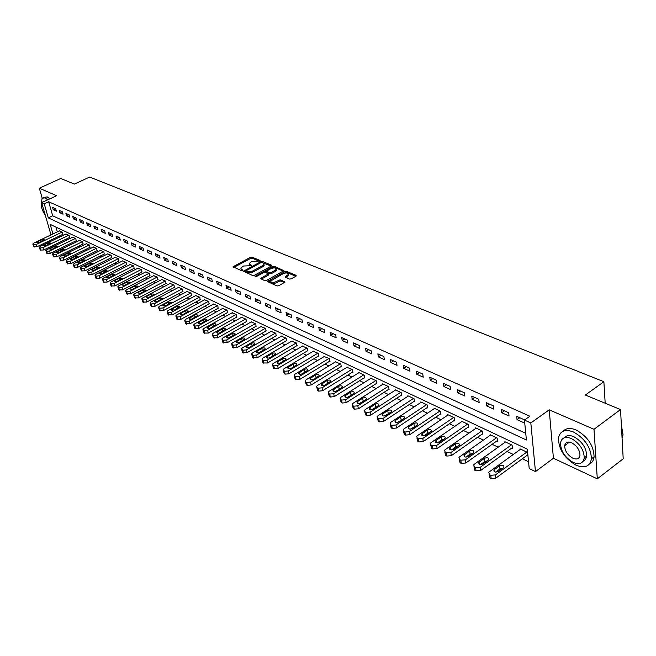 <?xml version="1.0" encoding="UTF-8"?>
<svg xmlns="http://www.w3.org/2000/svg" width="656" height="656" viewBox="0 0 656 656"><rect width="100%" height="100%" fill="white"/><g stroke="black" fill="none" stroke-linecap="round" stroke-linejoin="round"><path stroke-width="0.98" d="M259.883 261.014L260.006 260.44L252.043 257.16L250.371 257.349L233.06 266.771L241.187 270.575L242.376 270.444L242.515 269.862L241.49 269.419L240.736 268.066L243.54 266.016L251.166 265.713L251.297 265.131L250.264 264.696L249.501 263.343L250.871 262.08L252.273 261.326L259.883 261.014M567.735 442.144L567.924 443.259M289.394 279.054L291.149 278.857L295.946 276.192L296.086 275.331L286.647 271.436L284.909 271.625L267.361 281.457L276.98 285.95L278.743 285.762L285.016 282.113L280.719 279.915L278.964 280.112L276.069 281.711C272.74 282.9 270.953 282.654 270.707 280.965L283.113 273.691C286.442 272.511 288.222 272.765 288.46 274.446L285.089 276.881L289.394 279.054M620.527 409.557L623.2 458.798L597.304 478.839L593.992 429.286L620.527 409.557L585.341 395.035L603.873 381.702L89.683 177.054L74.366 184.09L60.762 178.481L39.327 188.206L56.629 195.726L41.631 202.638L44.231 203.811L48.667 201.761L529.892 416.224L524.447 420.078L530.819 422.948L535.468 471.59L529.212 468.564L527.309 449.171L50.176 224.385L52.939 233.954M593.992 429.286L549.22 409.828L530.819 422.948M271.387 266.033L271.551 265.204L262.523 261.482L260.834 261.67L243.45 271.223L252.634 275.495L254.356 275.307L271.387 266.033M274.454 266.402L283.933 270.674L266.41 280.473L264.671 280.661L260.489 278.513L268.296 273.913L265.442 272.363L263.728 272.552L256.488 276.496L255.11 276.315L272.74 266.598L274.454 266.402L274.667 267.5L283.417 271.117M39.327 188.206L42.189 198.112M48.667 201.761L52.701 215.808L525.751 433.329M53.243 209.756L56.4 211.183L55.735 208.829L52.57 207.403L53.243 209.756L55.473 208.715M59.852 212.749L63.066 214.2L62.394 211.831L59.188 210.387L59.852 212.749L62.099 211.699M66.576 215.791L69.831 217.267L69.167 214.873L65.903 213.405L66.576 215.791L68.831 214.725M73.39 218.874L76.703 220.375L76.039 217.972L72.726 216.48L73.39 218.874L75.661 217.8M80.319 222.007L83.689 223.532L83.017 221.113L79.655 219.596L80.319 222.007L82.599 220.924M87.355 225.197L90.774 226.738L90.11 224.303L86.69 222.769L87.355 225.197L89.642 224.098M94.505 228.427L97.982 230.002L97.318 227.55L93.849 225.984L94.505 228.427L96.801 227.32M101.77 231.716L105.296 233.315L104.64 230.846L101.114 229.256L101.77 231.716L104.083 230.592M109.15 235.061L112.734 236.677L112.078 234.192L108.494 232.585L109.15 235.061L111.471 233.921M116.653 238.448L120.294 240.104L119.646 237.603L115.997 235.955L116.653 238.448L118.982 237.3M124.279 241.9L127.977 243.581L127.33 241.064L123.623 239.391L124.279 241.9L126.616 240.744M132.028 245.41L135.792 247.115L135.144 244.581L131.38 242.884L132.028 245.41L134.382 244.237M139.908 248.977L143.738 250.707L143.09 248.157L139.261 246.435L139.908 248.977L142.27 247.788M147.92 252.601L151.815 254.364L151.167 251.789L147.272 250.043L147.92 252.601L150.29 251.396M156.062 256.291L160.023 258.079L159.392 255.496L155.423 253.708L156.062 256.291L158.449 255.069M164.353 260.038L168.379 261.859L167.747 259.259L163.721 257.439L164.353 260.038L166.747 258.808M172.782 263.851L176.882 265.713L176.251 263.081L172.151 261.236L172.782 263.851L175.193 262.605M181.359 267.738L185.533 269.624L184.91 266.984L180.736 265.106L181.359 267.738L183.778 266.475M190.092 271.682L194.332 273.609L193.717 270.944L189.469 269.034L190.092 271.682L192.52 270.411M198.973 275.709L203.294 277.66L202.679 274.979L198.358 273.035L198.973 275.709L201.417 274.413M208.018 279.8L212.413 281.785L211.798 279.087L207.403 277.103L208.018 279.8L210.469 278.488M217.218 283.966L221.695 285.991L221.088 283.269L216.611 281.252L217.218 283.966L219.686 282.638M226.591 288.205L231.15 290.272L230.551 287.525L225.992 285.475L226.591 288.205L229.067 286.861M236.135 292.527L240.785 294.626L240.186 291.863L235.537 289.772L236.135 292.527L238.62 291.166M245.861 296.922L250.592 299.062L250.002 296.282L245.27 294.15L245.861 296.922L248.353 295.544M255.766 301.407L260.58 303.589L259.997 300.784L255.176 298.611L255.766 301.407L258.267 300.005M265.852 305.975L270.764 308.197L270.19 305.376L265.278 303.162L265.852 305.975L268.37 304.556M276.135 310.624L281.145 312.887L280.579 310.05L275.569 307.795L276.135 310.624L278.669 309.189M286.615 315.372L291.723 317.676L291.166 314.814L286.057 312.518L286.615 315.372L289.157 313.912M297.307 320.202L302.506 322.555L301.957 319.677L296.75 317.332L297.307 320.202L299.858 318.726M308.197 325.138L313.502 327.533L312.961 324.63L307.656 322.235L308.197 325.138L310.764 323.638M319.308 330.165L324.72 332.617L324.187 329.681L318.775 327.246L319.308 330.165L321.883 328.648M330.649 335.29L336.167 337.791L335.642 334.839L330.116 332.346L330.649 335.29L333.232 333.748M342.211 340.521L347.844 343.072L347.327 340.095L341.686 337.561L342.211 340.521L344.802 338.963M354.01 345.868L359.759 348.467L359.25 345.466L353.502 342.875L354.01 345.868L356.61 344.277M366.048 351.313L371.919 353.969L371.427 350.944L365.556 348.303L366.048 351.313L368.664 349.705M378.348 356.88L384.342 359.595L383.858 356.544L377.856 353.846L378.348 356.88L380.972 355.249M390.902 362.563L397.019 365.326L396.552 362.26L390.427 359.496L390.902 362.563L393.534 360.898M403.719 368.36L409.975 371.189L409.516 368.098L403.26 365.277L403.719 368.36L406.367 366.679M416.822 374.289L423.21 377.184L422.767 374.059L416.371 371.181L416.822 374.289L419.479 372.575M430.205 380.349L436.732 383.301L436.297 380.152L429.77 377.208L430.205 380.349L432.87 378.61M443.882 386.54L450.549 389.557L450.139 386.384L443.456 383.375L443.882 386.54L446.556 384.769M457.863 392.862L464.686 395.953L464.284 392.747L457.453 389.672L457.863 392.862L460.545 391.066M472.156 399.332L479.134 402.489L478.757 399.266L471.771 396.117L472.156 399.332L474.854 397.511M486.785 405.949L493.919 409.18L493.558 405.925L486.408 402.71L486.785 405.949L489.483 404.096M501.742 412.722L509.048 416.027L508.695 412.747L501.389 409.451L501.742 412.722L504.456 410.836M517.051 419.651L524.521 423.03L524.201 419.725L516.715 416.355L517.051 419.651L519.773 417.724M58.843 236.275L60.057 236.857M65.469 239.456L66.74 240.063M72.201 242.687L73.521 243.319M79.032 245.967L80.409 246.623M85.969 249.296L87.404 249.985M93.013 252.683L94.505 253.396M100.171 256.119L101.729 256.865M107.445 259.612L109.06 260.383M114.841 263.154L116.514 263.966M122.344 266.762L124.091 267.599M129.978 270.428L131.79 271.297M137.735 274.151L139.621 275.053M145.624 277.939L147.575 278.874M153.643 281.785L155.669 282.761M161.794 285.704L163.902 286.713M170.093 289.681L172.274 290.731M178.522 293.732L180.785 294.815M187.108 297.849L189.453 298.98M195.841 302.047L198.268 303.211M204.721 306.311L207.247 307.516M213.766 310.649L216.382 311.903M222.974 315.069L225.68 316.372M232.347 319.57L235.151 320.915M241.884 324.154L244.795 325.548M251.609 328.82L254.618 330.263M261.506 333.568L264.622 335.068M271.592 338.414L274.823 339.964M281.875 343.35L285.212 344.949M292.346 348.377L295.807 350.033M303.023 353.502L306.606 355.224M313.912 358.725L317.619 360.505M325.007 364.055L328.853 365.9M336.331 369.492L340.308 371.403M347.877 375.035L351.993 377.011M359.66 380.693L363.924 382.735M371.69 386.466L376.101 388.582M383.965 392.362L388.532 394.551M396.495 398.372L401.226 400.644M409.295 404.514L414.19 406.868M422.366 410.795L427.433 413.223M435.715 417.208L440.963 419.725M449.36 423.751L454.797 426.367M463.308 430.451L468.942 433.149M477.568 437.298L483.398 440.094M492.156 444.301L498.191 447.195M507.063 451.459L513.32 454.46M522.332 458.782L528.547 461.767M55.94 227.099L57.31 231.871M62.787 234.389L62.386 232.199L59.294 230.928M69.429 237.546L69.036 235.348L65.895 234.053M76.178 240.76L75.793 238.546L72.603 237.234M83.025 244.016L82.648 241.793L79.409 240.457M89.979 247.328L89.61 245.09L86.321 243.737M97.047 250.69L96.686 248.435L93.341 247.066M104.222 254.102L103.869 251.838L100.475 250.444M111.52 257.57L111.167 255.291L107.715 253.88M118.925 261.096L118.58 258.808L115.071 257.365M126.452 264.68L126.116 262.375L122.557 260.916M134.103 268.32L133.775 266L130.15 264.516M141.885 272.019L141.565 269.69L137.875 268.181M149.789 275.782L149.478 273.429L145.73 271.904M157.825 279.604L157.522 277.242L153.717 275.692M166.001 283.49L165.706 281.121L161.827 279.538M174.307 287.443L174.029 285.057L170.084 283.449M182.762 291.469L182.491 289.066L178.481 287.435M191.363 295.561L191.101 293.142L187.026 291.485M200.113 299.726L199.859 297.291L195.709 295.602M209.018 303.958L208.78 301.514L204.557 299.8M218.087 308.271L217.849 305.811L213.553 304.064M227.312 312.658L227.091 310.181L222.712 308.41M236.701 317.127L236.496 314.634L232.035 312.83M246.262 321.678L246.066 319.169L241.531 317.332M256.004 326.311L255.824 323.785L251.199 321.924M265.926 331.034L265.754 328.492L261.039 326.59M276.028 335.839L275.873 333.281L271.076 331.346M286.328 340.735L286.188 338.16L281.293 336.2M296.824 345.728L296.701 343.137L291.707 341.136M307.516 350.821L307.951 351.026L307.41 348.213L302.326 346.171M318.422 356.011L318.865 356.216L318.332 353.379L313.142 351.304M329.542 361.3L329.993 361.513L329.468 358.652L324.179 356.544M340.882 366.696L341.341 366.909L340.825 364.031L335.429 361.882M352.444 372.198L352.912 372.419L352.411 369.517L346.901 367.327M364.252 377.807L364.728 378.036L364.236 375.117L358.529 372.411L358.611 372.887M376.29 383.539L376.782 383.768L376.298 380.824L370.476 378.069L370.558 378.553M388.582 389.385L389.082 389.623L388.614 386.655L382.669 383.842L382.751 384.342M401.136 395.363L401.644 395.601L401.185 392.608L395.117 389.738L395.199 390.246M413.952 401.456L414.469 401.702L414.026 398.692L407.827 395.757L407.909 396.281M427.04 407.679L427.564 407.934L427.138 404.9L420.808 401.898L420.89 402.448M440.406 414.043L440.947 414.305L440.529 411.238L434.067 408.18L434.141 408.737M454.067 420.545L454.624 420.808L454.223 417.724L447.613 414.592L447.687 415.174M468.031 427.187L468.597 427.458L468.212 424.342L461.455 421.152L461.537 421.742M482.308 433.977L482.89 434.256L482.513 431.115L475.608 427.851L475.682 428.466M496.904 440.922L497.494 441.201L497.141 438.044L490.081 434.698L490.155 435.338M511.836 448.023L512.443 448.31L512.106 445.129L504.882 441.709L504.956 442.365M527.112 455.297L527.727 455.584L527.416 452.378L520.019 448.876L520.093 449.557M605.185 403.227L603.873 381.702M549.22 409.828L553.418 458.265L597.304 478.839M553.418 458.265L535.468 471.59M44.231 203.811L48.29 217.874L526.407 439.996L524.447 420.078M50.988 234.889L41.631 202.638M52.701 215.808L48.29 217.874M585.037 457.306L586.677 456.289M249.715 264.352L250.494 265.787L250.264 264.696M240.949 269.083L241.72 270.51L241.49 269.419M259.382 261.178L252.265 258.243L250.592 258.431L233.815 267.41M245.664 271.076L244.188 271.871M271.272 266.098L261.933 262.498M262.047 262.531L260.867 262.671L245.68 270.985L246.935 271.756L252.404 271.149L262.589 265.623L263.933 264.384L263.154 262.99L262.047 262.531M245.729 271.215L246.074 272.379L245.844 271.289M263.917 264.417L264.155 265.475L262.818 266.721L252.626 272.24L247.173 272.855L246.074 272.379M261.219 279.185L268.099 275.413L268.443 274.675M264.524 272.297L266.516 271.207M272.109 268.156L272.953 267.697L272.74 266.598M275.044 270.379L276.151 269.354C275.897 267.722 274.142 267.492 270.887 268.648L266.525 271.19L269.37 272.732L271.1 272.535L275.044 270.379L275.266 271.477L276.373 270.452L276.184 269.542M266.59 271.527L266.992 272.74L266.771 271.641M275.266 271.477L271.322 273.642L269.591 273.831L266.992 272.74M274.667 267.5L272.953 267.697M288.492 274.602L288.673 275.561L285.811 277.554M270.903 281.924L270.936 282.072C271.182 283.769 272.97 284.015 276.291 282.826L276.069 281.711M284.515 282.547L280.94 281.03L279.185 281.227L276.291 282.826M295.831 276.25L286.861 272.543L284.245 273.224M271.01 280.522L268.091 282.129M62.123 232.076L36.416 244.368L33.587 244.704L32.8 244.024L33.833 243.073L59.491 230.83M62.984 234.29L37.113 246.697L33.768 246.771L32.89 244.311M39.171 242.597L44.272 239.801L41.795 239.727L37.515 241.769L36.695 242.523L39.171 242.597M68.773 235.225L42.943 247.648L40.09 247.984L39.286 247.287L40.319 246.328L66.1 233.954M69.634 237.447L43.632 249.985L40.262 250.059L39.376 247.583M45.707 245.852L50.824 243.032L48.323 242.95L44.026 245.016L43.206 245.77L45.707 245.852M75.522 238.415L49.569 250.977L46.691 251.314L45.879 250.592L46.904 249.641L72.808 237.136M76.383 240.654L50.258 253.331L46.855 253.396L45.969 250.904M52.341 249.157L57.474 246.32L54.948 246.221L50.635 248.312L49.815 249.067L52.341 249.157M82.369 241.662L56.301 254.356L53.398 254.7L52.57 253.962L53.595 252.995L79.614 240.358M83.238 243.917L56.99 256.726L53.546 256.791L52.66 254.282M59.081 252.519L64.231 249.657L61.68 249.551L57.343 251.658L56.531 252.421L59.081 252.519M89.331 244.959L63.14 257.792L60.204 258.136L59.36 257.373L60.393 256.414L86.535 243.63M90.2 247.222L63.821 260.178L60.352 260.235L59.458 257.71M65.928 255.93L71.094 253.044L68.519 252.921L64.165 255.053L63.345 255.815L65.928 255.93M47.716 199.834L45.026 197.874L42.082 198.235L41.336 203.352M49.889 198.834L47.199 196.874L43.599 197.538M42.927 201.777L45.387 200.908M43.394 201.835L41.828 202.278C40.524 205.344 41.681 209.699 45.313 215.34M43.165 207.919L43.78 210.043M573.459 431.984C565.013 428.852 560.019 430.877 558.469 438.069C558.592 449.294 564.431 458.331 575.993 465.186C584.758 468.655 589.9 466.539 591.425 458.831C590.949 447.466 584.963 438.511 573.459 431.984M589.4 464.095C592.114 462.808 593.68 460.373 594.09 456.806C593.631 445.449 587.653 436.511 576.14 430.008C570.466 427.671 566.153 428.065 563.217 431.172M564.25 437.782C566.341 435.281 569.531 434.92 573.82 436.691C582.11 441.431 586.407 447.884 586.71 456.051L585.546 459.413L583.012 461.389M571.343 438.52C565.234 436.215 561.634 437.683 560.527 442.907C560.659 451.008 564.882 457.519 573.205 462.439C579.478 464.915 583.159 463.407 584.25 457.904C583.938 449.737 579.633 443.267 571.343 438.52M572.877 458.224C576.895 459.799 579.264 458.831 579.97 455.321C579.789 450.065 577.026 445.891 571.679 442.808C567.727 441.308 565.39 442.259 564.677 445.654C564.783 450.877 567.514 455.067 572.877 458.224M568.44 442.07L568.481 442.841M622.085 438.282L623.061 434.805L621.371 425.08M96.399 248.304L70.085 261.277L67.125 261.621L66.264 260.842L67.289 259.874L93.554 246.959M97.268 250.584L70.766 263.679L67.256 263.737L66.363 261.186M72.882 259.399L78.072 256.48L75.465 256.348L71.086 258.505L70.274 259.276L72.882 259.399M103.574 251.699L77.137 264.819L74.153 265.163L73.275 264.368L74.3 263.4L100.696 250.338M104.443 253.995L77.818 267.238L74.276 267.295L73.382 264.729M79.942 262.925L85.149 259.973L82.525 259.833L78.121 262.015L77.31 262.785L79.942 262.925M110.872 255.151L84.304 268.427L81.295 268.771L80.401 267.951L81.426 266.976L107.937 253.765M111.741 257.455L84.985 270.854L81.401 270.912L80.508 268.32M87.117 266.5L92.348 263.532L89.692 263.376L85.272 265.582L84.46 266.352L87.117 266.5M118.285 258.661L91.594 272.084L88.552 272.429L87.642 271.584L88.667 270.616L115.3 257.25M119.154 260.981L92.275 274.528L88.65 274.577L87.748 271.978M94.415 270.133L99.663 267.14L96.973 266.967L92.537 269.198L91.725 269.969L94.415 270.133M125.813 262.228L98.999 275.807L95.932 276.151L95.005 275.282L96.022 274.306L122.787 260.793M126.69 264.557L99.671 278.267L96.014 278.316L95.112 275.692M101.828 273.831L107.092 270.805L104.378 270.625L99.917 272.88L99.105 273.65L101.828 273.831M133.463 265.852L106.526 279.587L103.435 279.932L102.484 279.038L103.5 278.062L130.388 264.401M134.341 268.197L107.199 282.064L103.5 282.105L102.598 279.464M109.355 277.586L114.644 274.536L111.905 274.339L107.42 276.619L106.608 277.398L109.355 277.586M141.245 269.534L114.177 283.425L111.053 283.777L110.093 282.859L111.102 281.883L138.121 268.058M142.122 271.896L114.849 285.926L111.118 285.959L110.208 283.302M117.022 281.408L122.328 278.333L119.556 278.119L115.046 280.424L114.242 281.203L117.022 281.408M149.158 273.281L121.959 287.336L118.81 287.689L117.826 286.746L118.834 285.77L145.976 271.773M150.035 275.651L122.631 289.854L118.851 289.886L117.949 287.205M124.804 285.294L130.134 282.187L127.33 281.957L122.803 284.294L122 285.065L124.804 285.294M157.194 277.086L129.872 291.313L126.69 291.666L125.69 290.69L126.69 289.714L153.963 275.561M158.08 279.472L130.536 293.847L126.723 293.872L125.813 291.174M132.725 289.239L138.072 286.106L135.234 285.86L130.692 288.222L129.888 289.001L132.725 289.239M165.378 280.957L137.924 295.356L134.71 295.708L133.685 294.708L134.685 293.732L162.089 279.407M166.255 283.359L138.588 297.906L134.726 297.931L133.816 295.208M140.786 293.257L146.149 290.091L143.279 289.829L138.711 292.223L137.916 292.994L140.786 293.257M173.692 284.901L146.108 299.464L142.86 299.825L141.819 298.792L142.819 297.816L170.347 283.318M174.57 287.303L146.772 302.031L142.869 302.055L141.958 299.308M148.978 297.34L154.357 294.15L151.462 293.872L146.862 296.291L146.075 297.061L148.978 297.34M182.147 288.902L154.439 303.654L151.159 304.007L150.101 302.941L151.093 301.973L178.752 287.295M183.032 291.33L155.095 306.237L151.151 306.245L150.232 303.49M157.309 301.498L162.713 298.275L159.777 297.98L155.169 300.423L154.373 301.202L157.309 301.498M190.757 292.978L162.918 307.91L159.605 308.263L158.522 307.172L159.506 306.196L187.296 291.338M191.642 295.413L163.565 310.509L159.58 310.518L158.662 307.738M165.796 305.729L171.208 302.482L168.248 302.154L163.606 304.638L162.827 305.409L165.796 305.729M199.506 297.119L171.544 312.24L168.198 312.6L167.091 311.469L168.075 310.501L195.988 295.454M200.392 299.571L172.192 314.864L168.157 314.864L167.239 312.059M174.422 310.034L179.859 306.754L176.858 306.409L172.2 308.919L171.421 309.689L174.422 310.034M208.419 301.342L180.318 316.651L176.94 317.012L175.816 315.848L176.792 314.88L204.836 299.644M209.305 303.802L180.966 319.292L176.882 319.292L175.964 316.463M183.213 314.413L188.666 311.108L185.623 310.739L180.949 313.281L180.17 314.052L183.213 314.413M217.489 305.63L189.256 321.145L185.845 321.497L184.697 320.3L185.664 319.333L213.84 303.908M218.374 308.115L189.896 323.793L185.771 323.793L184.853 320.94M192.151 318.873L197.62 315.536C197.431 314.577 196.406 314.445 194.553 315.142L189.076 318.48C189.272 319.439 190.297 319.57 192.151 318.873M226.714 310.001L198.358 325.712L194.906 326.073L193.733 324.835L194.701 323.875L223.007 308.246M227.607 312.494L198.989 328.385L194.816 328.377L193.897 325.507M201.261 323.408L206.747 320.046C206.558 319.062 205.525 318.923 203.639 319.628L198.145 322.998C198.333 323.982 199.375 324.121 201.261 323.408M236.111 314.454L207.624 330.37L204.139 330.731L202.942 329.451L203.901 328.492L232.339 312.666M237.005 316.963L208.255 333.059L204.024 333.043L203.106 330.148M210.535 328.033L216.029 324.638C215.857 323.629 214.807 323.482 212.888 324.195L207.378 327.598C207.558 328.607 208.616 328.754 210.535 328.033M245.68 318.988L217.062 335.109L213.544 335.47L212.323 334.15L213.266 333.199L241.834 317.16M246.574 321.506L217.685 337.824L213.413 337.799L212.487 334.88M219.973 332.74L225.492 329.312C225.32 328.279 224.262 328.123 222.31 328.845L216.783 332.28C216.964 333.314 218.022 333.469 219.973 332.74M255.43 323.597L226.681 339.939L223.122 340.3L221.867 338.939L222.81 337.996L251.51 321.743M256.316 326.13L227.296 342.67L222.966 342.637L222.048 339.701M229.592 337.537L235.127 334.084C234.963 333.01 233.889 332.846 231.904 333.584L226.369 337.045C226.533 338.111 227.607 338.275 229.592 337.537M265.352 328.295L236.48 344.859L232.872 345.22L231.601 343.81L232.536 342.883L261.359 326.409M266.246 330.845L237.087 347.614L232.708 347.573L231.781 344.613M239.391 342.424L244.942 338.939C244.778 337.832 243.696 337.66 241.679 338.414L236.127 341.899C236.291 343.006 237.374 343.178 239.391 342.424M275.471 333.084L246.459 349.869L242.818 350.238L241.523 348.779L242.441 347.852L271.404 331.157M276.356 335.651L247.066 352.641L242.63 352.6L241.703 349.615M249.378 347.401L254.938 343.883C254.79 342.752 253.692 342.563 251.642 343.326L246.074 346.852C246.221 347.983 247.328 348.164 249.378 347.401M285.77 337.963L256.635 354.986L252.954 355.347L251.625 353.838L252.544 352.928L281.629 336.003M286.664 340.538L257.234 357.774L252.74 357.725L251.814 354.716M259.555 352.477L265.131 348.926C264.991 347.762 263.876 347.565 261.785 348.336L256.209 351.887C256.348 353.059 257.472 353.256 259.555 352.477M296.274 342.94L267.008 360.193L263.286 360.562L261.933 359.004L262.835 358.094L292.051 340.94M297.168 345.523L267.599 363.006L263.048 362.948L262.129 359.914M269.928 357.651L275.52 354.068C275.389 352.871 274.257 352.657 272.133 353.445L266.541 357.028C266.672 358.233 267.804 358.438 269.928 357.651M306.975 348.008L277.578 365.507L273.814 365.876L272.437 364.26L273.322 363.367L302.67 345.966M307.869 350.607L278.169 368.336L274.405 368.705L273.552 368.27L272.634 365.22M280.506 362.924L286.106 359.316C285.983 358.078 284.843 357.856 282.679 358.652L277.078 362.268C277.201 363.506 278.341 363.727 280.506 362.924M317.889 353.174L288.369 370.927L284.556 371.288L283.154 369.623L284.023 368.746L313.502 351.091M318.783 355.79L288.943 373.781L285.139 374.141L284.269 373.707L283.351 370.624M291.297 368.303L296.906 364.662C296.799 363.383 295.643 363.153 293.437 363.965L287.82 367.606C287.927 368.885 289.091 369.115 291.297 368.303M329.017 358.438L299.366 376.446L295.512 376.815L294.077 375.093L294.938 374.223L324.54 356.323M329.911 361.071L299.931 379.324L296.086 379.693L295.2 379.242L294.29 376.134M302.293 373.789L307.918 370.115C307.82 368.803 306.647 368.557 304.4 369.377L298.775 373.051C298.874 374.371 300.046 374.609 302.293 373.789M340.366 363.818L310.591 382.087L306.696 382.456L305.786 381.997L305.229 380.669L306.073 379.816L335.798 361.653M341.259 366.458L311.149 384.982L307.254 385.351L306.352 384.892L305.442 381.759M313.519 379.381L319.152 375.675C319.062 374.322 317.881 374.068 315.585 374.904L309.952 378.61C310.042 379.963 311.231 380.218 313.519 379.381M351.944 369.295L322.039 387.835L318.094 388.204L317.176 387.745L316.602 386.351L317.43 385.523L347.286 367.089M352.838 371.952L322.588 390.755L318.652 391.124L317.734 390.656L316.815 387.499M328.008 383.202L324.499 385.326M324.966 385.088L330.608 381.357C330.542 379.955 329.337 379.685 327 380.537L321.358 384.277C321.432 385.671 322.637 385.941 324.966 385.088M363.76 374.888L333.732 393.707L329.738 394.076L328.795 393.6L328.205 392.157L329.025 391.345L359.004 372.641M364.646 377.561L334.265 396.65L330.28 397.019L329.345 396.544L328.435 393.362M339.906 388.877L335.921 391.255M336.659 390.919L342.301 387.147C342.252 385.712 341.03 385.425 338.652 386.286L332.994 390.058C333.051 391.501 334.273 391.788 336.659 390.919M375.814 380.595L345.663 399.701L341.62 400.07L340.661 399.586L340.062 398.085L340.858 397.29L370.96 378.299M376.7 383.284L346.188 402.669L342.153 403.03L341.194 402.546L340.284 399.34M351.993 394.707L347.639 397.265M348.582 396.864L354.24 393.067C354.199 391.583 352.969 391.279 350.534 392.157L344.876 395.953C344.917 397.446 346.155 397.749 348.582 396.864M388.114 386.425L357.84 405.818L353.756 406.187L352.772 405.695L352.157 404.129L352.936 403.358L383.161 384.08M389 389.123L358.356 408.811L354.273 409.172L353.297 408.68L352.387 405.441M364.31 400.668L359.636 403.391M360.767 402.94L366.425 399.11C366.401 397.577 365.154 397.257 362.67 398.143L357.003 401.98C357.028 403.514 358.283 403.834 360.767 402.94M400.677 392.37L370.279 412.066L366.146 412.435L365.138 411.935L364.515 410.303L365.277 409.557L395.625 389.976M401.562 395.084L370.788 415.076L366.655 415.445L365.654 414.936L364.752 411.673M376.856 406.769L371.895 409.631M373.198 409.139L378.865 405.277C378.865 403.694 377.594 403.358 375.068 404.26L369.394 408.13C369.402 409.713 370.673 410.049 373.198 409.139M413.501 398.446L382.989 418.454L378.799 418.823L377.774 418.307L377.134 416.609L377.872 415.879L408.344 396.003M414.387 401.169L383.481 421.488L379.299 421.857L378.274 421.332L377.372 418.044M389.664 413.009L384.441 415.994M385.908 415.469L391.575 411.574C391.591 409.951 390.304 409.598 387.721 410.508L382.046 414.412C382.03 416.043 383.317 416.396 385.908 415.469M426.605 404.645L395.978 424.973L391.73 425.342L390.689 424.817L390.033 423.046L390.746 422.349L421.332 402.153M427.491 407.384L396.454 428.032L392.214 428.401L391.173 427.868L390.271 424.547M402.735 419.397L397.265 422.497M398.889 421.947L404.555 418.02C404.588 416.339 403.284 415.961 400.652 416.896L394.978 420.824C394.937 422.505 396.24 422.882 398.889 421.947M439.987 410.984L409.246 431.64L404.949 432.009L403.875 431.468L403.21 429.631L403.899 428.958L434.6 408.434M440.873 413.731L409.713 434.723L405.416 435.092L404.35 434.551L403.456 431.197M416.076 425.916L410.377 429.122M412.148 428.557L417.815 424.596C417.872 422.866 416.56 422.472 413.862 423.415L408.188 427.376C408.13 429.114 409.451 429.508 412.148 428.557M453.665 417.462L422.808 438.454L418.454 438.823L417.364 438.274L416.683 436.355L417.347 435.707L448.163 414.854M454.551 420.217L423.259 441.562L418.913 441.931L417.823 441.373L416.929 437.995M429.713 432.591L427.802 433.173L423.792 435.904M425.711 435.313L431.369 431.32C431.451 429.541 430.115 429.122 427.359 430.082L421.685 434.075C421.603 435.863 422.948 436.281 425.711 435.313M467.646 424.079L436.675 445.424L432.263 445.793L431.148 445.227L430.459 443.226L431.09 442.611L462.021 421.414M468.523 426.851L437.117 448.548L432.706 448.917L431.591 448.351L430.705 444.94M443.645 439.422L441.586 440.012L437.503 442.825M439.569 442.226L445.227 438.2C445.334 436.363 443.981 435.928 441.16 436.896L435.494 440.922C435.387 442.767 436.748 443.202 439.569 442.226M481.939 430.844L450.861 452.542L446.392 452.911L445.244 452.337L444.547 450.254L445.153 449.672L476.182 428.122M482.816 433.624L451.287 455.699L446.818 456.068L445.678 455.485L444.793 452.041M457.88 446.408L455.682 447.007L451.533 449.901M453.747 449.294L459.397 445.235C459.536 443.333 458.159 442.882 455.272 443.866L449.614 447.925C449.475 449.827 450.852 450.287 453.747 449.294M496.551 437.765L465.375 459.831L460.84 460.2L459.667 459.61L458.962 457.445L459.528 456.896L490.663 434.977M497.42 440.553L465.776 463.013L461.25 463.382L460.086 462.792L459.2 459.307M472.443 453.558L470.106 454.157L465.891 457.134M468.245 456.527L473.894 452.427C474.05 450.467 472.656 449.991 469.704 450.992L464.054 455.084C463.89 457.052 465.284 457.527 468.245 456.527M511.5 444.842L480.217 467.293L475.625 467.662L474.427 467.056L473.706 464.792L474.239 464.284L505.481 441.988M512.369 447.646L480.61 470.5L476.018 470.86L474.821 470.262L473.944 466.744M487.334 460.873L484.85 461.471L480.586 464.53M483.078 463.923L488.72 459.79C488.909 457.773 487.498 457.265 484.472 458.282L478.831 462.414C478.634 464.44 480.053 464.94 483.078 463.923M526.793 452.082L495.411 474.928L490.754 475.288L489.532 474.673L488.794 472.32L489.294 471.853L520.634 449.163M527.662 454.895L495.788 478.158L491.131 478.519L489.909 477.904L489.032 474.354M502.57 468.359L499.946 468.958L495.624 472.09M498.265 471.492L503.89 467.326C504.111 465.243 502.676 464.719 499.585 465.744L493.952 469.909C493.73 471.992 495.165 472.525 498.265 471.492M260.088 260.867L260.006 260.44M242.605 270.28L242.515 269.862M251.387 265.549L251.297 265.131M233.716 267.369L233.503 266.369M250.592 258.431L250.371 257.349M252.265 258.243L252.043 257.16M244.098 271.83L243.884 270.813M261.022 262.597L260.834 261.67M262.744 262.572L262.523 261.482M271.674 265.828L271.551 265.204M247.173 272.855L246.935 271.756M252.626 272.24L252.404 271.149M262.818 266.721L262.589 265.623M283.81 270.854L283.679 270.215M261.121 279.144L260.916 278.119M268.099 275.413L267.869 274.306M255.553 276.693L255.414 276.037M269.591 273.831L269.37 272.732M271.322 273.642L271.1 272.535M285.688 277.504L285.499 276.496M287.582 276.57L287.369 275.463M279.185 281.227L278.964 280.112M280.94 281.03L280.719 279.915M284.893 282.293L284.761 281.629M267.992 282.096L267.787 281.063M285.13 272.732L284.909 271.625M286.861 272.543L286.647 271.436M296.217 275.996L296.086 275.331M36.416 244.368L37.113 246.697M33.071 244.45L33.768 246.771M33.587 244.704L34.284 247.033M37.876 242.966L37.515 241.769M42.214 241.146L41.795 239.727M42.943 247.648L43.632 249.985M39.565 247.722L40.262 250.059M40.09 247.984L40.787 250.321M44.378 246.221L44.026 245.016M48.741 244.393L48.323 242.95M49.569 250.977L50.258 253.331M46.158 251.051L46.855 253.396M46.691 251.314L47.388 253.667M50.996 249.542L50.635 248.312M55.375 247.689L54.948 246.221M56.301 254.356L56.99 256.726M52.857 254.421L53.546 256.791M53.398 254.7L54.087 257.07M57.703 252.904L57.343 251.658M62.115 251.043L61.68 249.551M63.14 257.792L63.821 260.178M59.663 257.857L60.352 260.235M60.204 258.136L60.893 260.514M64.526 256.324L64.165 255.053M68.954 254.446L68.519 252.921M70.085 261.277L70.766 263.679M66.568 261.342L67.256 263.737M67.125 261.621L67.814 264.024M71.455 259.792L71.086 258.505M75.907 257.906L75.465 256.348M77.137 264.819L77.818 267.238M73.587 264.885L74.276 267.295M74.153 265.163L74.841 267.582M78.49 263.318L78.121 262.015M82.968 261.424L82.525 259.833M84.304 268.427L84.985 270.854M80.721 268.476L81.401 270.912M81.295 268.771L81.984 271.199M85.641 266.902L85.272 265.582M90.143 264.991L89.692 263.376M91.594 272.084L92.275 274.528M87.97 272.133L88.65 274.577M88.552 272.429L89.241 274.88M92.906 270.543L92.537 269.198M97.424 268.624L96.973 266.967M98.999 275.807L99.671 278.267M95.341 275.848L96.014 278.316M95.932 276.151L96.612 278.611M100.286 274.241L99.917 272.88M104.837 272.306L104.378 270.625M106.526 279.587L107.199 282.064M102.828 279.628L103.5 282.105M103.435 279.932L104.107 282.408M107.797 278.005L107.42 276.619M112.365 276.061L111.905 274.339M114.177 283.425L114.849 285.926M110.438 283.466L111.118 285.959M111.053 283.777L111.733 286.27M115.423 281.826L115.046 280.424M120.015 279.866L119.556 278.119M121.959 287.336L122.631 289.854M118.178 287.369L118.851 289.886M118.81 287.689L119.482 290.198M123.18 285.721L122.803 284.294M127.797 283.745L127.33 281.957M129.872 291.313L130.536 293.847M126.05 291.346L126.723 293.872M126.69 291.666L127.362 294.191M131.069 289.673L130.692 288.222M135.71 287.689L135.234 285.86M137.924 295.356L138.588 297.906M134.062 295.38L134.726 297.931M134.71 295.708L135.374 298.25M139.088 293.691L138.711 292.223M143.762 291.699L143.279 289.829M146.108 299.464L146.772 302.031M142.204 299.489L142.869 302.055M142.86 299.825L143.525 302.383M147.247 297.783L146.862 296.291M151.946 295.774L151.462 293.872M154.439 303.654L155.095 306.237M150.495 303.671L151.151 306.245M151.159 304.007L151.823 306.59M155.546 301.94L155.169 300.423M160.269 299.923L159.777 297.98M162.918 307.91L163.565 310.509M158.924 307.918L159.58 310.518M159.605 308.263L160.261 310.862M163.992 306.172L163.606 304.638M168.74 304.146L168.248 302.154M171.544 312.24L172.192 314.864M167.501 312.248L168.157 314.864M168.198 312.6L168.846 315.216M172.585 310.485L172.2 308.919M177.358 308.443L176.858 306.409M180.318 316.651L180.966 319.292M176.234 316.651L176.882 319.292M176.94 317.012L177.587 319.644M181.335 314.864L180.949 313.281M186.132 312.822L185.623 310.739M189.256 321.145L189.896 323.793M185.123 321.137L185.771 323.793M185.845 321.497L186.484 324.154M190.232 319.333L189.846 317.717M195.062 317.274L194.553 315.142M198.358 325.712L198.989 328.385M194.176 325.704L194.816 328.377M194.906 326.073L195.545 328.746M199.301 323.875L198.916 322.235M204.147 321.809L203.639 319.628M207.624 330.37L208.255 333.059M203.393 330.353L204.024 333.043M204.139 330.731L204.77 333.42M208.526 328.5L208.141 326.844M213.405 326.426L212.888 324.195M217.062 335.109L217.685 337.824M212.782 335.085L213.413 337.799M213.544 335.47L214.168 338.184M217.923 333.207L217.538 331.526M222.827 331.132L222.31 328.845M226.681 339.939L227.296 342.67M222.343 339.915L222.966 342.637M223.122 340.3L223.737 343.031M227.501 338.012L227.115 336.298M232.429 335.929L231.904 333.584M236.48 344.859L237.087 347.614M232.085 344.826L232.708 347.573M232.872 345.22L233.495 347.975M237.251 342.899L236.865 341.161M242.203 340.808L241.679 338.414M246.459 349.869L247.066 352.641M242.015 349.837L242.63 352.6M242.818 350.238L243.425 353.01M247.189 347.877L246.804 346.114M252.166 345.786L251.642 343.326M256.635 354.986L257.234 357.774M252.134 354.937L252.74 357.725M252.954 355.347L253.552 358.135M257.316 352.953L256.931 351.165M262.318 350.862L261.785 348.336M267.008 360.193L267.599 363.006M262.449 360.136L263.048 362.948M263.286 360.562L263.876 363.367M267.64 358.127L267.254 356.315M272.666 356.036L272.133 353.445M277.578 365.507L278.169 368.336M272.97 365.441L273.552 368.27M273.814 365.876L274.405 368.705M278.16 363.399L277.783 361.563M283.22 361.308L282.679 358.652M288.369 370.927L288.943 373.781M283.695 370.853L284.269 373.707M284.556 371.288L285.139 374.141M288.886 368.779L288.509 366.909M293.978 366.688L293.437 363.965M299.366 376.446L299.931 379.324M294.634 376.372L295.2 379.242M295.512 376.815L296.086 379.693M299.833 374.264L299.456 372.37M304.95 372.173L304.4 369.377M310.591 382.087L311.149 384.982M305.786 381.997L306.352 384.892M306.696 382.456L307.254 385.351M310.993 379.857L310.624 377.938M316.135 377.774L315.585 374.904M322.039 387.835L322.588 390.755M317.176 387.745L317.734 390.656M318.094 388.204L318.652 391.124M322.383 385.564L322.014 383.621M327.541 383.44L327 380.537M333.732 393.707L334.265 396.65M328.795 393.6L329.345 396.544M329.738 394.076L330.28 397.019M334.002 391.394L333.642 389.41M339.177 389.213L338.652 386.286M345.663 399.701L346.188 402.669M340.661 399.586L341.194 402.546M341.62 400.07L342.153 403.03M345.868 397.331L345.507 395.33M351.058 395.109L350.534 392.157M357.84 405.818L358.356 408.811M352.772 405.695L353.297 408.68M353.756 406.187L354.273 409.172M357.971 403.399L357.618 401.374M363.178 401.119L362.67 398.143M370.279 412.066L370.788 415.076M365.138 411.935L365.654 414.936M366.146 412.435L366.655 415.445M370.337 409.598L369.992 407.54M375.56 407.261L375.068 404.26M382.989 418.454L383.481 421.488M377.774 418.307L378.274 421.332M378.799 418.823L379.299 421.857M382.965 415.92L382.628 413.838M388.204 413.534L387.721 410.508M395.978 424.973L396.454 428.032M390.689 424.817L391.173 427.868M391.73 425.342L392.214 428.401M395.871 422.382L395.535 420.275M401.119 419.938L400.652 416.896M409.246 431.64L409.713 434.723M403.875 431.468L404.35 434.551M404.949 432.009L405.416 435.092M409.049 428.991L408.729 426.851M414.313 426.482L413.862 423.415M422.808 438.454L423.259 441.562M417.364 438.274L417.823 441.373M418.454 438.823L418.913 441.931M422.521 435.732L422.21 433.575M427.802 433.173L427.359 430.082M436.675 445.424L437.117 448.548M431.148 445.227L431.591 448.351M432.263 445.793L432.706 448.917M436.297 442.628L435.994 440.447M441.586 440.012L441.16 436.896M450.861 452.542L451.287 455.699M445.244 452.337L445.678 455.485M446.392 452.911L446.818 456.068M450.385 449.68L450.082 447.474M455.682 447.007L455.272 443.866M465.375 459.831L465.776 463.013M459.667 459.61L460.086 462.792M460.84 460.2L461.25 463.382M464.784 456.896L464.497 454.657M470.106 454.157L469.704 450.992M480.217 467.293L480.61 470.5M474.427 467.056L474.821 470.262M475.625 467.662L476.018 470.86M479.52 464.268L479.249 462.013M484.85 461.471L484.472 458.282M495.411 474.928L495.788 478.158M489.532 474.673L489.909 477.904M490.754 475.288L491.131 478.519M494.608 471.82L494.345 469.54M499.946 468.958L499.585 465.744M264.155 265.475L263.933 264.384M268.517 275.02L268.296 273.913M276.373 270.452L276.151 269.354M288.673 275.561L288.46 274.446M621.945 435.65L623.061 434.805M569.441 442.128L564.677 445.654M586.71 456.051L584.25 457.904M591.425 458.831L594.09 456.806M146.181 297.48L146.075 297.061M154.488 301.637L154.373 301.202M162.934 305.86L162.827 305.409M171.536 310.165L171.421 309.689M180.293 314.544L180.17 314.052M189.199 318.996L189.076 318.48M198.276 323.539L198.145 322.998M207.509 328.156L207.378 327.598M216.923 332.863L216.783 332.28M226.509 337.66L226.369 337.045M236.267 342.539L236.127 341.899M246.221 347.516L246.074 346.852M256.357 352.592L256.209 351.887M266.697 357.758L266.541 357.028M277.234 363.03L277.078 362.268M287.976 368.41L287.82 367.606M298.939 373.887L298.775 373.051M310.124 379.48L309.952 378.61M321.53 385.187L321.358 384.277M333.174 391.009L332.994 390.058M345.056 396.954L344.876 395.953M357.192 403.03L357.003 401.98M369.582 409.221L369.394 408.13M382.235 415.551L382.046 414.412M395.166 422.021L394.978 420.824M408.376 428.63L408.188 427.376M421.882 435.387L421.685 434.075M435.682 442.292L435.494 440.922M449.803 449.352L449.614 447.925M464.243 456.568L464.054 455.084M479.019 463.964L478.831 462.414M494.132 471.525L493.952 469.909"/></g></svg>
